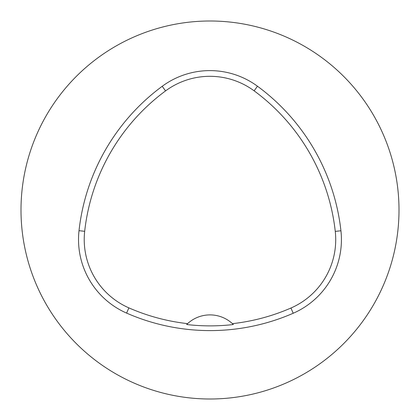 <?xml version="1.0" encoding="UTF-8"?>
<svg xmlns="http://www.w3.org/2000/svg" width="420" height="420" viewBox="0 0 420 420"><rect width="100%" height="100%" fill="white"/><g stroke="black" fill="none" stroke-linecap="round" stroke-linejoin="round"><path stroke-width="0.63" d="M21 210A189 189 0 0 1 304.5 46.321A189 189 0 0 1 304.5 373.679A189 189 0 0 1 21 210M79.013 230.685A207.9 207.9 0 0 1 162.188 86.31A80.325 80.325 0 0 1 257.486 86.231A207.9 207.9 0 0 1 340.93 230.764A80.325 80.325 0 0 1 293.213 313.252A207.9 207.9 0 0 1 126.593 313.094A80.325 80.325 0 0 1 79.013 230.685L84.677 231.31A202.204 202.204 0 0 1 165.575 90.893A74.629 74.629 0 0 1 254.105 90.82A202.204 202.204 0 0 1 335.265 231.389A74.629 74.629 0 0 1 290.934 308.028A202.204 202.204 0 0 1 232.428 323.657L233.347 324.539A203.18 203.18 0 0 1 186.674 324.524L187.593 323.642A202.204 202.204 0 0 1 128.882 307.876A74.629 74.629 0 0 1 84.677 231.31M187.593 323.642A33.075 33.075 0 0 1 232.428 323.657M165.575 90.893L162.188 86.31M254.105 90.82L257.486 86.231M335.265 231.389L340.93 230.764M290.934 308.028L293.213 313.252M128.882 307.876L126.593 313.094"/></g></svg>
